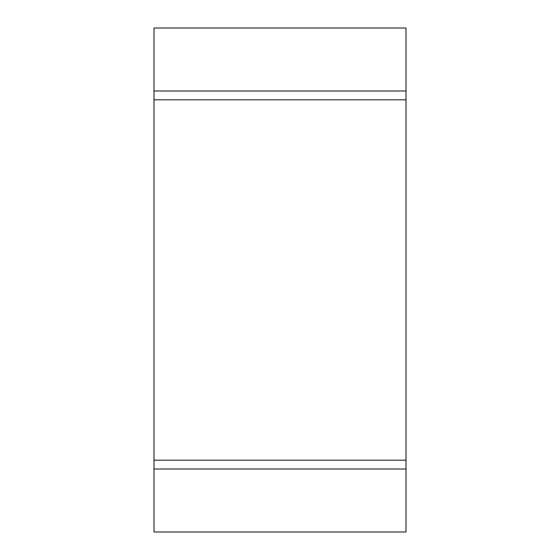 <?xml version="1.0" encoding="UTF-8"?>
<svg xmlns="http://www.w3.org/2000/svg" width="560" height="560" viewBox="0 0 560 560"><rect width="100%" height="100%" fill="white"/><g stroke="black" fill="none" stroke-linecap="round" stroke-linejoin="round"><path stroke-width="0.42" stroke-dasharray="2.8 2.1" d="M406 532L154 532L406 532L406 28L154 28L154 532L154 28L406 28L406 532"/><path stroke-width="0.84" d="M154 28L406 28L406 91L154 91L154 28L154 91L406 91L406 99.813L154 99.813L154 91L154 99.813L406 99.813L406 460.187L154 460.187L154 99.813L154 460.187L406 460.187L406 469L154 469L154 460.187L154 469L406 469L406 532L154 532L154 469L154 532L406 532L406 28L154 28"/></g></svg>
